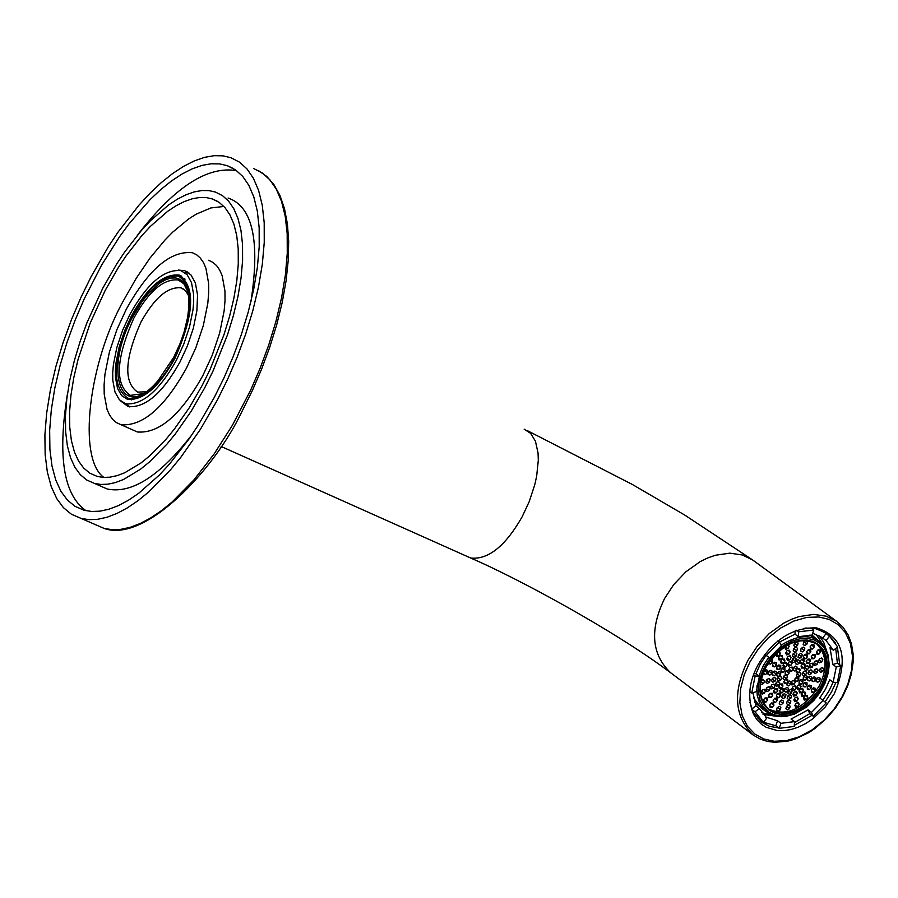 <?xml version="1.0" encoding="UTF-8"?>
<svg xmlns="http://www.w3.org/2000/svg" width="898" height="898" viewBox="0 0 898 898"><rect width="100%" height="100%" fill="white"/><g stroke="black" fill="none" stroke-linecap="round" stroke-linejoin="round"><path stroke-width="1.35" d="M800.612 650.994L801.05 648.558L803.16 647.054L804.832 647.997L804.395 650.444L802.284 651.937L800.612 650.994M768.407 708.949C786.199 716.997 803.07 709.442 819.021 686.308C827.754 668.785 826.957 654.62 816.63 643.832M791.789 671.176L789.567 671.749L788.635 669.964L789.926 667.607L792.137 667.034L793.069 668.808L791.789 671.176L789.073 669.167M789.061 673.219L787.153 675.094L785.2 674.656L785.178 672.333L787.097 670.458L789.039 670.896L789.061 673.219L786.334 671.199M787.467 676.329L786.581 678.787L784.369 679.853L783.045 678.461L783.92 676.003L786.132 674.937L787.467 676.329L785.806 675.094M787.602 679.315L788.096 681.402L786.457 683.569L784.324 683.647L783.842 681.548L785.469 679.382L787.602 679.315M789.421 681.032L791.093 681.964L790.655 684.399L788.545 685.904L786.873 684.972L787.31 682.536L789.421 681.032M792.216 680.83L794.438 680.246L795.359 682.031L794.079 684.388L791.868 684.961L790.936 683.187L792.216 680.83M794.932 678.787L796.852 676.912L798.782 677.35L798.816 679.663L796.896 681.537L794.966 681.099L794.932 678.787M796.537 675.678L797.413 673.231L799.624 672.164L800.949 673.556L800.073 676.003L797.862 677.07L796.537 675.678M796.403 672.692L795.909 670.604L797.547 668.438L799.669 668.37L800.163 670.458L798.524 672.624L796.403 672.692M794.584 670.974L792.912 670.031L793.349 667.596L795.46 666.091L797.132 667.034L796.694 669.47L794.584 670.974L792.968 669.773M790.812 665.553L788.59 666.136L787.658 664.352L788.949 661.983L791.172 661.411L792.103 663.195L790.812 665.553L788.096 663.543M784.919 670.48L783 672.355L781.058 671.906L781.024 669.582L782.944 667.708L784.886 668.157L784.919 670.48L782.192 668.449M781.731 677.507L780.856 679.966L778.633 681.032L777.298 679.64L778.184 677.182L780.396 676.127L781.731 677.507L780.07 676.273M782.472 683.962L782.966 686.05L781.327 688.216L779.206 688.295L778.712 686.195L780.351 684.04L782.472 683.962M786.861 687.363L788.534 688.295L788.096 690.73L785.986 692.235L784.313 691.303L784.751 688.867L786.861 687.363M793.192 686.431L795.404 685.848L796.335 687.621L795.044 689.978L792.833 690.562L791.901 688.788L793.192 686.431M799.063 681.515L800.982 679.64L802.913 680.089L802.935 682.401L801.027 684.265L799.097 683.827L799.063 681.515M802.251 674.499L803.126 672.052L805.338 670.986L806.662 672.378L805.775 674.825L803.575 675.891L802.251 674.499M801.521 668.056L801.027 665.957L802.666 663.79L804.788 663.723L805.27 665.822L803.643 667.989L801.521 668.056M797.155 664.632L795.482 663.689L795.92 661.254L798.03 659.749L799.703 660.692L799.265 663.128L797.155 664.632L795.527 663.431M789.836 659.929L787.613 660.513L786.682 658.717L787.973 656.359L790.195 655.776L791.127 657.572L789.836 659.929L787.119 657.92M780.766 667.73L778.847 669.605L776.893 669.167L776.871 666.832L778.79 664.958L780.732 665.407L780.766 667.73L778.027 665.699M775.995 678.697L775.12 681.144L772.897 682.211L771.562 680.83L772.437 678.372L774.66 677.305L775.995 678.697L774.334 677.462M777.354 688.609L777.848 690.708L776.209 692.863L774.076 692.942L773.582 690.854L775.221 688.687L777.354 688.609M784.291 693.694L785.963 694.625L785.537 697.061L783.426 698.554L781.754 697.634L782.192 695.198L784.291 693.694M794.158 692.021L796.369 691.438L797.301 693.211L796.021 695.568L793.81 696.152L792.878 694.379L794.158 692.021M803.194 684.242L805.102 682.379L807.033 682.817L807.055 685.118L805.147 686.992L803.216 686.555L803.194 684.242M807.953 673.32L808.84 670.873L811.04 669.818L812.364 671.199L811.478 673.646L809.278 674.712L807.953 673.32M806.64 663.409L806.146 661.321L807.785 659.154L809.906 659.087L810.389 661.186L808.75 663.341L806.64 663.409M799.714 658.29L798.053 657.347L798.49 654.9L800.601 653.407L802.262 654.35L801.824 656.786L799.714 658.29L798.098 657.089M788.859 654.305L786.637 654.878L785.705 653.082L786.996 650.724L789.219 650.141L790.15 651.937L788.859 654.305L786.132 652.285M776.602 664.98L774.682 666.855L772.729 666.406L772.707 664.082L774.626 662.208L776.579 662.657L776.602 664.98L773.863 662.949M770.248 679.876L769.373 682.334L767.15 683.4L765.814 682.009L766.69 679.55L768.913 678.484L770.248 679.876L768.587 678.641M772.224 693.267L772.718 695.355L771.079 697.522L768.946 697.6L768.452 695.501L770.091 693.335L772.224 693.267M781.731 700.025L783.415 700.945L782.977 703.381L780.867 704.885L779.195 703.953L779.632 701.529L781.731 700.025M795.134 697.6L797.345 697.028L798.266 698.79L796.986 701.147L794.775 701.731L793.843 699.957L795.134 697.6M807.313 686.97L809.221 685.095L811.152 685.533L811.175 687.846L809.266 689.709L807.336 689.271L807.313 686.97M813.655 672.153L814.531 669.706L816.742 668.64L818.056 670.031L817.18 672.479L814.98 673.534L813.655 672.153M811.747 658.773L811.264 656.674L812.903 654.519L815.014 654.451L815.496 656.55L813.869 658.705L811.747 658.773M788.253 644.528L789.174 646.291L787.883 648.659L785.66 649.243L784.717 647.447L785.424 646.145M770.888 659.547L772.415 659.895L772.437 662.219L770.518 664.105L768.565 663.656L768.553 662.859M760.999 680.706L763.154 679.674L764.501 681.066L763.614 683.524L761.392 684.59L760.494 683.647M767.094 697.914L767.588 700.002L765.949 702.169L763.816 702.247L763.322 700.159L764.961 697.993L767.094 697.914M779.183 706.344L780.856 707.265L780.418 709.701L778.308 711.205L776.635 710.273L777.073 707.849L779.183 706.344M796.099 703.179L798.311 702.595L799.231 704.369L797.952 706.715L795.74 707.298L794.82 705.536L796.099 703.179M811.422 689.686L813.33 687.823L815.261 688.261L815.283 690.562L813.375 692.425L811.444 691.988L811.422 689.686M819.346 670.974L820.233 668.527L822.433 667.472L823.747 668.853L822.86 671.3L820.671 672.366L819.346 670.974M816.866 654.137L816.383 652.038L818.011 649.883L820.132 649.815L820.615 651.914L818.976 654.07L816.866 654.137M804.855 645.595L803.182 644.641L803.62 642.205L805.731 640.701L807.403 641.643L806.965 644.091L804.855 645.595L803.227 644.394M780.811 672.355L780.609 674.746L778.588 676.452L776.759 675.756L776.961 673.365L778.993 671.659L780.811 672.355M778.645 681.47L779.79 683.064L778.701 685.477L776.467 686.308L775.322 684.714L776.422 682.289L778.645 681.47M781.586 688.474L783.628 688.665L783.898 690.876L782.113 692.908L780.059 692.717L779.801 690.506L781.586 688.474M788.489 690.708L790.667 689.417L792.171 690.584L791.508 693.043L789.342 694.334L787.838 693.166L788.489 690.708M796.728 687.34L798.199 685.062L800.376 684.736L801.083 686.678L799.613 688.946L797.435 689.282L796.728 687.34M803.149 679.64L803.362 677.26L805.383 675.565L807.19 676.25L806.976 678.641L804.967 680.336L803.149 679.64M805.326 670.559L804.193 668.965L805.282 666.54L807.504 665.721L808.638 667.315L807.549 669.728L805.326 670.559M802.419 663.532L800.376 663.341L800.118 661.119L801.903 659.098L803.946 659.289L804.204 661.5L802.419 663.532L800.208 661.905M795.516 661.265L793.338 662.556L791.834 661.388L792.496 658.919L794.674 657.628L796.178 658.806L795.516 661.265L792.474 659.02M787.265 664.632L785.795 666.911L783.606 667.236L782.888 665.283L784.358 663.005L786.547 662.679L787.265 664.632L784.942 662.915M776.456 671.715L776.254 674.106L774.233 675.812L772.403 675.116L772.606 672.714L774.637 671.019L776.456 671.715M773.896 684.063L775.03 685.657L773.941 688.07L771.719 688.901L770.574 687.307L771.663 684.893L773.896 684.063M778.252 693.301L780.295 693.492L780.553 695.703L778.768 697.735L776.725 697.544L776.467 695.333L778.252 693.301M787.838 695.928L790.004 694.637L791.52 695.793L790.857 698.251L788.691 699.542L787.176 698.375L787.838 695.928M798.995 690.944L800.455 688.676L802.632 688.351L803.34 690.293L801.88 692.56L799.703 692.886L798.995 690.944M807.47 680.28L807.684 677.889L809.704 676.205L811.511 676.89L811.298 679.27L809.278 680.965L807.47 680.28M810.063 667.966L808.93 666.383L810.018 663.959L812.241 663.139L813.364 664.733L812.275 667.147L810.063 667.966M805.753 658.705L803.71 658.515L803.452 656.292L805.237 654.26L807.28 654.451L807.538 656.674L805.753 658.705L803.542 657.078M796.178 656.034L794 657.325L792.496 656.146L793.159 653.677L795.325 652.386L796.84 653.564L796.178 656.034L793.125 653.778M784.975 660.995L783.505 663.274L781.316 663.6L780.598 661.646L782.068 659.368L784.268 659.042L784.975 660.995L782.663 659.278M772.1 671.064L771.898 673.466L769.867 675.161L768.037 674.465L768.239 672.074L770.271 670.368L772.1 671.064M769.137 686.656L770.282 688.25L769.193 690.674L766.959 691.505L765.814 689.911L766.903 687.486L769.137 686.656M774.907 698.139L776.961 698.318L777.219 700.53L775.434 702.562L773.391 702.382L773.122 700.171L774.907 698.139M787.187 701.136L789.353 699.845L790.857 701.001L790.195 703.448L788.029 704.739L786.525 703.583L787.187 701.136M801.252 694.547L802.722 692.279L804.9 691.954L805.607 693.896L804.137 696.152L801.97 696.489L801.252 694.547M811.792 680.909L811.994 678.529L814.015 676.834L815.822 677.53L815.609 679.909L813.599 681.604L811.792 680.909M814.789 665.384L813.655 663.802L814.755 661.377L816.967 660.558L818.1 662.152L817 664.565L814.789 665.384M809.098 653.879L807.055 653.688L806.797 651.465L808.582 649.434L810.625 649.624L810.872 651.847L809.098 653.879L806.887 652.251M796.84 650.792L794.663 652.083L793.147 650.904L793.81 648.435L795.987 647.144L797.503 648.322L796.84 650.792L793.787 648.536M782.697 657.347L781.226 659.637L779.026 659.963L778.308 657.998L779.79 655.72L781.978 655.394L782.697 657.347L780.373 655.63M764.007 671.322L765.904 669.728L767.734 670.424L767.532 672.827L765.5 674.521L763.67 673.826L763.85 671.67M764.378 689.26L765.523 690.843L764.434 693.267L762.189 694.098L761.044 692.515L762.133 690.091L764.378 689.26M771.573 702.966L773.616 703.145L773.885 705.357L772.1 707.388L770.046 707.209L769.788 704.997L771.573 702.966M786.525 706.333L788.691 705.042L790.206 706.198L789.544 708.645L787.378 709.936L785.873 708.78L786.525 706.333M803.519 698.15L804.978 695.883L807.156 695.557L807.863 697.488L806.393 699.755L804.226 700.092L803.519 698.15M816.102 681.548L816.316 679.169L818.325 677.474L820.132 678.17L819.919 680.549L817.898 682.233L816.102 681.548M819.515 662.814L818.392 661.22L819.481 658.795L821.692 657.976L822.815 659.57L821.726 661.983L819.515 662.814M812.432 649.052L810.389 648.85L810.142 646.627L811.927 644.596L813.958 644.798L814.217 647.02L812.432 649.052L810.232 647.424M797.503 645.55L795.325 646.829L793.81 645.651L794.472 643.181L796.649 641.89L798.165 643.08L797.503 645.55L794.449 643.294M777.702 652.038L779.689 651.746L780.407 653.699L778.936 655.989L776.736 656.315L776.018 654.35L777.23 652.476M812.668 633.225L821.558 637.221L826.093 640.577L833.434 650.264L830.01 647.75L832.839 664.52L836.263 667.034L833.142 682.267L829.718 679.741L825.509 689.148L819.762 697.982L823.174 700.507L811.455 712.44L808.054 709.891L791.082 719.062L794.483 721.61L780.946 723.317L777.533 720.768L765.523 716.974M759.315 708.443L755.061 711.788L763.401 722.463L766.791 718.03L759.315 708.443L755.914 705.884L752.917 692.706M759.394 676.317L755.139 675.97L751.727 693.076L756.329 691.662L759.394 676.317L755.981 673.769L760.213 664.251L766.016 655.327L769.44 657.875L781.282 645.842L779.543 641.991L766.331 655.405L769.44 657.875M779.554 642.025L794.988 634.156L798.423 636.682L812.017 635.099L813.801 630.026L798.648 631.788L798.423 636.682M766.016 655.327L764.815 654.373M753.983 673.601L755.981 673.769M755.139 675.97L753.534 674.78M822.871 700.294L829.202 690.562L833.097 682.233L837.318 682.603L840.797 665.643L836.263 667.034M833.434 650.264L837.654 646.953L829.483 636.143L826.093 640.577M780.946 723.317L779.172 728.345L794.259 726.437L794.483 721.61M811.455 712.44L813.173 716.211L826.216 702.921L823.174 700.507M832.839 664.52L837.374 663.117L840.797 665.643M837.374 663.117L835.724 648.468M764.86 654.305L766.331 655.405M779.543 641.991L777.96 640.824M796.548 630.25L798.648 631.788M813.801 630.026L810.86 627.87M815.687 628.42L824.791 632.663L829.483 636.143M813.173 716.211L809.76 713.663L794.438 722.621M779.172 728.345L775.771 725.786L763.558 722.261M760.774 720.499L763.401 722.463M755.061 711.788L752.03 709.51M749.729 691.583L751.727 693.076M751.851 709.072L755.914 705.884M775.771 725.786L777.533 720.768M809.76 713.663L808.054 709.891M822.658 638.051L826.048 633.629M794.988 634.156L795.145 630.766M791.048 667.315L793.069 668.808M787.153 675.094L785.189 673.646M786.581 678.787L783.696 676.632M788.096 681.402L785.436 679.438M786.457 683.569L783.853 681.638M790.655 684.399L787.737 682.233M788.545 685.904L786.917 684.691M795.359 682.031L793.349 680.538M794.079 684.388L791.374 682.379M798.816 679.663L796.099 677.653M796.896 681.537L794.955 680.089M800.949 673.556L799.287 672.321M800.073 676.003L797.188 673.859M795.942 670.705L798.524 672.624M800.163 670.458L797.503 668.494M793.765 667.304L796.694 669.47M790.072 661.691L792.103 663.195M783 672.355L781.047 670.896M780.856 679.966L777.96 677.81M782.966 686.05L780.317 684.074M781.327 688.216L778.734 686.285M788.096 690.73L785.178 688.564M785.986 692.235L784.358 691.022M796.335 687.621L794.326 686.128M795.044 689.978L792.35 687.969M802.935 682.401L800.219 680.381M801.027 684.265L799.085 682.828M806.662 672.378L805.001 671.154M805.775 674.825L802.902 672.692M801.061 666.069L803.643 667.989M805.27 665.822L802.621 663.858M796.324 660.962L799.265 663.128M789.095 656.068L791.127 657.572M778.847 669.605L776.882 668.146M775.12 681.144L772.213 678.989M777.848 690.708L775.187 688.721M776.209 692.863L773.605 690.921M785.537 697.061L782.629 694.884M783.426 698.554L781.799 697.353M797.301 693.211L795.302 691.718M796.021 695.568L793.327 693.559M807.055 685.118L804.35 683.109M805.147 686.992L803.205 685.544M812.364 671.199L810.703 669.975M811.478 673.646L808.604 671.524M806.18 661.444L808.75 663.341M810.389 661.186L807.729 659.222M798.883 654.62L801.824 656.786M788.107 650.433L790.15 651.937M774.682 666.855L772.718 665.396M769.373 682.334L766.465 680.168M772.718 695.355L770.069 693.368M771.079 697.522L768.464 695.568M782.977 703.381L780.07 701.215M780.867 704.885L779.251 703.673M798.266 698.79L796.268 697.308M796.986 701.147L794.292 699.138M811.175 687.846L808.469 685.836M809.266 689.709L807.324 688.272M818.056 670.031L816.405 668.808M817.18 672.479L814.306 670.346M811.298 656.808L813.869 658.705M815.496 656.55L812.847 654.586M801.454 648.266L804.395 650.444M802.284 651.937L800.657 650.747M787.4 644.989L789.174 646.291M787.883 648.659L785.155 646.65M772.437 662.219L770.158 660.524M770.518 664.105L768.654 662.713M764.501 681.066L762.84 679.82M763.614 683.524L760.853 681.459M767.588 700.002L764.939 698.027M765.949 702.169L763.334 700.216M780.418 709.701L777.522 707.523M778.308 711.205L776.691 709.981M799.231 704.369L797.244 702.876M797.952 706.715L795.269 704.717M815.283 690.562L812.578 688.553M813.375 692.425L811.433 690.989M823.747 668.853L822.085 667.629M822.86 671.3L819.997 669.178M816.405 652.184L818.976 654.07M820.615 651.914L817.955 649.95M804.013 641.924L806.965 644.091M780.609 674.746L777.803 672.658M778.588 676.452L776.815 675.128M779.79 683.064L777.982 681.717M778.701 685.477L775.917 683.4M783.898 690.876L781.226 688.889M782.113 692.908L779.891 691.247M792.171 690.584L790.633 689.44M791.508 693.043L788.478 690.775M801.083 686.678L798.793 684.972M799.613 688.946L796.964 686.97M803.205 679.034L804.967 680.336M806.976 678.641L804.181 676.564M804.776 667.674L807.549 669.728M808.638 667.315L806.819 665.968M801.521 659.525L804.204 661.5M794.629 657.662L796.178 658.806M785.795 666.911L783.112 664.924M776.254 674.106L773.447 672.018M774.233 675.812L772.46 674.488M775.03 685.657L773.234 684.31M773.941 688.07L771.158 685.993M780.553 695.703L777.893 693.716M778.768 697.735L776.545 696.073M791.52 695.793L789.982 694.648M790.857 698.251L787.827 695.984M803.34 690.293L801.061 688.586M801.88 692.56L799.231 690.584M807.527 679.663L809.278 680.965M811.298 679.27L808.503 677.204M809.502 665.104L812.275 667.147M813.364 664.733L811.556 663.386M804.855 654.698L807.538 656.674M795.28 652.419L796.84 653.564M783.505 663.274L780.833 661.287M771.898 673.466L769.081 671.367M769.867 675.161L768.093 673.848M770.282 688.25L768.475 686.903M769.193 690.674L766.398 688.586M777.219 700.53L774.559 698.532M775.434 702.562L773.212 700.889M790.857 701.001L789.331 699.856M790.195 703.448L787.164 701.192M805.607 693.896L803.317 692.19M804.137 696.152L801.487 694.188M811.848 680.302L813.599 681.604M815.609 679.909L812.813 677.844M814.239 662.522L817 664.565M818.1 662.152L816.282 660.816M808.2 649.871L810.872 651.847M795.942 647.177L797.503 648.322M781.226 659.637L778.544 657.65M767.532 672.827L764.714 670.727M765.5 674.521L763.727 673.197M765.523 690.843L763.715 689.496M764.434 693.267L761.639 691.191M773.885 705.357L771.225 703.359M772.1 707.388L769.878 705.716M790.206 706.198L788.669 705.065M789.544 708.645L786.513 706.389M807.863 697.488L805.585 695.793M806.393 699.755L803.755 697.791M816.159 680.942L817.898 682.233M819.919 680.549L817.124 678.484M818.965 659.94L821.726 661.983M822.815 659.57L821.008 658.234M811.534 645.045L814.217 647.02M796.605 641.924L798.165 643.08M780.407 653.699L778.083 651.982M778.936 655.989L776.242 654.002M91.158 276.606L108.344 246.714L117.986 232.178L138.954 205.171L150.022 193.216L161.27 182.631L172.528 173.617L183.596 166.343L194.327 160.899L204.542 157.352L214.106 155.691L222.906 155.837L230.853 157.689L239.643 162.224L247.04 168.981L253.427 178.309L258.59 190.398L262.261 205.249L264.203 222.726L264.248 242.527L262.328 264.192L258.456 287.158L252.798 310.798L245.547 334.46L237.005 357.55L227.486 379.573L217.316 400.104L200.4 429.334L180.981 457.06L170.553 469.777L148.933 491.778L138.034 500.657L127.314 507.92L116.897 513.476L106.952 517.27L97.601 519.313L88.947 519.65L81.056 518.404L71.402 514.228L63.41 507.628L56.742 498.603L51.287 486.75L47.347 472.056L45.158 454.68L44.9 434.913L46.64 413.215L50.355 390.17L55.912 366.429L63.073 342.632L71.559 319.407L81.022 297.26L91.158 276.606M214.386 397.242L224.107 377.62L233.199 356.585L241.36 334.516L248.275 311.898L253.696 289.313L257.378 267.368L259.208 246.669L259.163 227.766L257.311 211.064L253.797 196.875L248.847 185.336L242.741 176.423L235.658 169.991L227.25 165.659L219.662 163.907L211.255 163.773L202.129 165.367L192.374 168.768L182.126 173.965L171.552 180.913L160.809 189.523L150.078 199.637L129.267 223.523L119.49 236.825L101.71 264.921L84.188 298.989L75.129 320.137L67.024 342.329L60.188 365.059L54.879 387.745L51.321 409.757L49.659 430.49L49.906 449.37L51.983 465.972L55.743 480.015L60.941 491.341L67.316 499.973L74.938 506.281L84.143 510.266L91.675 511.478L99.947 511.164L108.894 509.222L118.401 505.608L128.347 500.298L138.606 493.361L159.429 474.975L169.688 463.839L189.209 438.718L198.222 425.169L214.386 397.242M236.612 170.676C207.46 165.67 174.335 187.233 137.271 235.366M67.608 392.853C57.315 455.735 63.455 495.034 86.051 510.738M250.912 301.694C260.274 240.967 252.664 206.405 228.081 198.02M99.588 485.65L107.232 489.006C131.658 494.113 159.911 476.019 191.97 434.699M102.855 288.056L116.718 263.967L124.485 252.248L141.379 230.494L150.292 220.874L168.409 205.07L177.333 199.188L185.965 194.787L194.192 191.903L201.904 190.533L208.998 190.612L215.419 192.06L222.569 195.697L228.586 201.13L233.772 208.639L237.97 218.382L240.956 230.359L242.539 244.469L242.595 260.454L241.057 277.953L237.948 296.508L233.379 315.613L227.531 334.741L212.949 371.2L204.744 387.79L191.061 411.452L175.334 433.902L166.893 444.207L149.371 462.01L140.548 469.194L123.43 479.543L115.371 482.585L107.805 484.202L100.8 484.449L94.425 483.393L86.702 479.992L80.292 474.66L74.927 467.342L70.549 457.756L67.384 445.879L65.644 431.837L65.442 415.864L66.867 398.353L69.876 379.742L74.366 360.569L80.158 341.363L87.016 322.606L102.855 288.056M105.212 290.357L118.401 267.424L125.799 256.278L141.884 235.568L150.359 226.397L167.6 211.356L176.098 205.754L184.315 201.567L192.15 198.817L199.491 197.504L206.237 197.571L212.355 198.941L219.179 202.398L224.915 207.561L229.854 214.712L233.862 223.995L236.702 235.399L238.217 248.836L238.273 264.057L236.814 280.726L233.85 298.394L229.506 316.59L223.939 334.808L210.053 369.538L202.241 385.343L189.197 407.883L174.223 429.278L166.175 439.088L149.483 456.061L141.076 462.908L124.755 472.752L117.088 475.648L109.87 477.186L103.203 477.41L97.13 476.4L89.778 473.156L83.694 468.071L78.586 461.101L74.422 451.963L71.413 440.66L69.752 427.28L69.561 412.07L70.92 395.389L73.793 377.665L78.07 359.413L90.126 323.258L105.212 290.357M223.905 206.461L210.873 207.943L196.224 214.162L188.501 219.045L172.775 232.077L164.974 240.024L149.955 258.13L136.272 278.212L124.339 299.101C88.52 361.726 77.149 458.844 103.921 477.455M133.061 430.075L137.338 431.972C159.013 433.768 180.835 414.999 202.802 375.656L212.175 355.372L219.662 333.068L224.141 310.854L225.028 300.527L224.96 291.109L222.176 275.731L219.662 269.995L216.564 265.584L212.961 262.396L208.65 260.263M126.225 309.35C148.484 269.31 170.553 250.441 192.419 252.731L196.718 254.852L200.31 258.052L203.397 262.452L205.9 268.188L208.65 283.577L208.695 293.006L207.808 303.333L203.307 325.581L195.798 347.919L186.414 368.236C164.424 407.647 142.625 426.471 121.005 424.709L116.516 422.666L112.778 419.512L109.635 415.168L107.064 409.488L104.202 394.166L104.101 384.737L104.943 374.399L109.388 352.117L116.863 329.723L126.225 309.35M120.433 400.834L128.234 406.603C145.341 408.029 162.594 393.156 179.993 361.961L187.401 345.887L193.339 328.241L196.898 310.652L197.549 295.027L195.371 282.881L190.937 274.878L184.685 270.691L178.309 270.074M189.04 273.059L185.673 272.801M127.292 404.538L129.761 406.951M835.87 682.48L831.492 692.044L825.026 701.989M811.994 715.324L794.315 725.326M778.633 727.941L769.552 726.359L761.852 722.407L753.13 711.957L749.965 702.348M834.321 693.739L825.139 707.108L812.634 718.961L805.517 723.653L798.154 727.234L790.801 729.58L783.752 730.669L777.208 730.557L766.117 727.268L761.28 724.069L757.014 719.736L753.545 714.28C747.226 698.588 748.741 682.065 758.114 664.688C773.414 639.499 792.912 627.242 816.63 627.915C843.155 636.424 849.048 658.369 834.321 693.739M839.765 664.879L837.419 647.144M835.51 642.934L827.024 633.213L814.306 628.196L804.967 628.084M176.435 360.087C159.384 390.652 142.479 405.245 125.731 403.831L119.4 399.801L114.989 392.033L112.778 380.168L112.71 372.872L113.373 364.857L116.819 347.605L122.622 330.273L129.862 314.502C147.07 283.543 164.132 268.929 181.037 270.657L187.166 274.754L191.499 282.601L193.631 294.499L193.676 301.807L192.991 309.81L189.5 327.04L183.686 344.338L176.435 360.087M131.4 315.995C147.452 287.113 163.369 273.486 179.14 275.08C195.764 286.687 194.327 314.513 174.852 358.538C158.935 387.083 143.164 400.699 127.516 399.374L121.612 395.614L117.503 388.363L115.449 377.283L115.382 370.47L115.999 363.005L119.221 346.897L124.631 330.722L131.4 315.995M145.667 391.797L137.686 392.112C123.486 382.492 124.564 359.178 140.93 322.146C154.4 297.945 167.746 286.518 180.992 287.843L185.257 290.469L188.445 295.206M132.545 317.117L142.299 301.257L147.979 294.061L159.967 282.993L165.793 279.682L171.181 278.01L175.941 277.965L179.937 279.379L183.158 282.028L185.774 286.002L187.716 291.457L188.793 298.327L188.883 306.465L187.671 317.174L184.011 332.395L180.015 343.653L173.673 357.382L158.127 380.516C120.478 424.922 103.393 370.717 132.545 317.117M131.782 316.365C112.609 359.739 111.341 387.038 127.965 398.263C143.332 399.565 158.834 386.196 174.459 358.156C193.586 314.906 194.989 287.584 178.668 276.191C163.178 274.62 147.541 288.011 131.782 316.365M142.412 393.751L130.333 395.378C114.618 384.759 115.82 358.953 133.937 317.959C148.844 291.154 163.616 278.492 178.264 279.974L183.877 283.847L187.704 291.435M766.117 666.63C782.371 643.192 799.366 635.705 817.124 644.169C828.259 654.687 829.348 669.077 820.39 687.318C804.125 710.767 787.097 718.198 769.294 709.633L768.015 708.612M821.12 687.722L824.577 680.067L826.777 671.771L827.316 663.431L826.003 655.708L822.961 649.265L818.527 644.483L813.229 641.475L807.066 640.038L799.849 640.308L791.991 642.564L784.122 646.773L776.86 652.599L770.753 659.469L766.061 666.731L762.593 674.454L760.415 682.806L759.921 691.202L761.291 698.913L764.411 705.334L768.89 710.06L774.222 713.012L780.396 714.381L787.602 714.045L795.415 711.755L803.227 707.534L810.411 701.731L816.462 694.917L821.12 687.722M822.287 688.171L825.891 680.19L828.18 671.536L828.753 662.836L827.384 654.788L824.207 648.064L819.593 643.08L814.071 639.937L807.639 638.433L800.107 638.725L791.924 641.071L783.707 645.46L776.141 651.544L769.766 658.705L764.871 666.271L761.257 674.331L758.978 683.041L758.462 691.797L759.899 699.845L763.154 706.535L767.824 711.474L773.391 714.539L779.823 715.964L787.344 715.616L795.493 713.225L803.631 708.825L811.13 702.775L817.438 695.669L822.287 688.171M756.935 685.859L757.182 695.232L759.674 703.448L764.097 709.824L769.384 713.798L773.683 715.594L781.035 716.705L785.817 716.391L794.259 714.168L806.696 707.029L814.037 700.227L820.121 692.38L825.049 683.21L828.383 672.546L829.236 664.486L828.068 654.889L825.947 649.4L822.826 644.719L818.83 641.049C809.109 634.123 796.515 635.537 781.024 645.269M768.699 657.325L763.39 665.463L758.933 675.97M818.83 641.049L809.974 634.987M812.039 635.032L817.91 640.364M824.285 646.627L815.968 634.235M761.74 712.686L773.29 715.459M765.466 711.171L754.545 702.348M826.553 650.635L823.646 642.126L818.83 635.526M763.064 714.404L777.78 716.469M824.14 632.192L819.728 629.487M757.912 718.288L760.09 719.983M753.467 697.914L761.235 707.994L766.364 711.845M253.606 168.498L262.418 173.045L269.86 179.802L276.281 189.141L281.489 201.231L285.194 216.081L287.18 233.536L287.27 253.315L285.384 274.945L281.557 297.878L275.922 321.462L268.704 345.09L260.184 368.135L250.688 390.091L232.425 425.237L214.195 453.86L193.777 480.06L172.147 501.982L161.236 510.827L150.494 518.056L140.066 523.579L130.098 527.351L120.714 529.36L112.037 529.685L104.123 528.417L94.346 524.174M842.133 696.713L834.365 708.713L824.274 720.073L812.297 729.748L799.276 736.809L786.244 740.67L774.199 741.265L763.872 739.009L754.949 734.137L747.417 726.258L742.175 715.549L739.851 702.64L740.659 688.586L744.296 674.589L750.099 661.635L757.968 649.456L768.217 637.95L780.384 628.185L793.585 621.147L806.741 617.397L818.819 616.971L829.112 619.407L837.935 624.469L845.31 632.495L850.361 643.294L852.505 656.18L851.585 670.121L847.903 683.95L842.133 696.713M836.532 621.236L843.031 627.208L848.094 634.841L851.484 643.821L853.1 653.845L853.1 662.41L851.338 674.129L847.746 685.769L842.582 696.837L835.623 707.747L827.384 717.592L815.171 728.357L808.526 732.768L794.719 739.211L787.793 741.142L774.458 742.309L767.296 741.366L760.527 739.2L753.332 735.125C734.283 716.885 732.465 691.988 747.877 660.412L757.07 646.47L769.272 633.539L783.696 623.167L791.329 619.373L798.962 616.623L813.521 614.4L826.104 616.14L836.532 621.225L753.579 560.633M527.126 430.535L632.394 484.482L684.646 515.003L752.883 560.116L742.433 554.986L729.85 553.157L715.324 555.267L707.714 557.939L700.126 561.654L685.803 571.858L673.713 584.62L664.632 598.427C649.479 629.7 651.477 654.474 670.638 672.748L753.332 735.125M524.174 429.177L530.696 433.408L535.455 441.255L538.048 453.019L538.317 460.191L536.645 476.299L534.748 484.808L529.225 501.589L522.153 516.788C505.338 546.209 488.175 559.959 470.664 558.017L467.241 556.479M768.845 709.297L769.294 709.633C758.35 699.654 757.328 685.365 766.219 666.765C782.484 643.192 799.445 635.661 817.124 644.169M823.589 631.788L824.791 632.663M762.963 722.699L766.926 723.833M829.022 635.806L827.159 633.303M258.545 170.665L266.919 176.58L274.07 184.831L279.985 195.528L284.475 208.628L287.416 223.961L288.685 241.349L288.224 260.476L286.047 281.029L282.174 302.615L276.696 324.818L269.759 347.178L261.554 369.28L252.271 390.72L242.146 411.116C214.128 470.698 144.758 543.268 104.123 528.417L81.056 518.404M227.261 165.659L233.749 168.734M107.232 489.006L94.425 483.393M121.005 424.709L137.338 431.972M184.685 270.691L187.57 272.015M217.799 201.5L212.355 198.941M753.545 714.28L753.13 711.957M816.63 627.915L814.306 628.196M669.874 672.175C613.592 630.037 517.136 577.998 470.664 558.017L221.155 446.486M181.8 276.303L179.14 275.08M183.248 288.887L180.992 287.843M131.658 399.924L127.965 398.263M185.078 279.143L181.273 277.392"/></g></svg>
